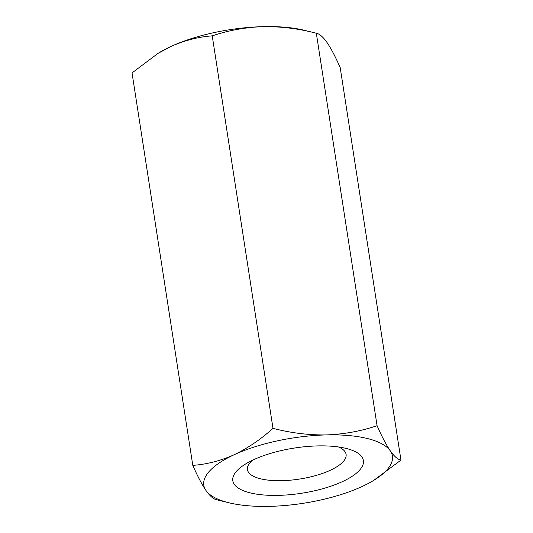 <?xml version="1.0" encoding="UTF-8"?>
<svg xmlns="http://www.w3.org/2000/svg" width="533" height="533" viewBox="0 0 533 533"><rect width="100%" height="100%" fill="white"/><g stroke="black" fill="none" stroke-linecap="round" stroke-linejoin="round"><path stroke-width="0.8" d="M367.557 438.566A95.427 33.066 171.2 0 0 326.256 434.921A95.427 33.066 171.2 0 0 234.114 454.756A95.427 33.066 171.2 0 0 205.958 490.473A95.427 33.066 171.2 0 0 228.864 502.759A95.427 33.066 171.2 0 0 269.945 506.35A95.427 33.066 171.2 0 0 362.087 486.516A95.427 33.066 171.2 0 0 373.813 480.32A95.427 33.066 171.2 0 0 390.243 450.805A95.427 33.066 171.2 0 0 367.557 438.566M192.793 465.369L132.037 72.901L158.001 53.407L170.913 46.484C184.698 40.368 198.469 36.83 212.234 35.871C228.444 30.381 245.387 27.303 263.055 26.65C280.831 26.41 298.587 28.609 316.322 33.233L377.078 425.7C360.868 431.197 343.932 434.268 326.256 434.921C308.48 435.161 290.725 432.963 272.996 428.339C260.784 439.372 247.825 448.173 234.114 454.756C220.502 460.832 206.731 464.37 192.793 465.369C197.476 476.049 201.867 484.41 205.958 490.473C209.995 496.123 213.573 499.221 216.678 499.767L228.864 502.759M338.455 446.954A49.915 17.296 -8.8 0 1 346.09 454.356A49.915 17.296 -8.8 0 1 330.233 470.299A49.915 17.296 -8.8 0 1 260.43 478.767A49.915 17.296 -8.8 0 1 247.439 469.626A49.915 17.296 -8.8 0 1 252.475 460.265M346.184 448.433A66.065 22.892 171.2 0 0 346.037 448.4A66.065 22.892 171.2 0 0 245.686 463.93A66.065 22.892 171.2 0 0 250.017 492.838A66.065 22.892 171.2 0 0 342.399 481.632A66.065 22.892 171.2 0 0 346.184 448.433M304.356 30.294A95.427 33.066 171.2 0 0 304.136 30.241L316.322 33.233C319.44 33.786 323.011 36.884 327.042 42.527C331.146 48.603 335.537 56.971 340.207 67.631L400.963 460.099C397.851 459.546 394.273 456.448 390.243 450.805C386.139 444.729 381.748 436.36 377.078 425.7M212.234 35.871L272.996 428.339M373.813 480.32L400.963 460.099M304.136 30.241A95.427 33.066 171.2 0 0 263.055 26.65A95.427 33.066 171.2 0 0 170.913 46.484A95.427 33.066 171.2 0 0 159.187 52.68L157.995 53.407"/></g></svg>
